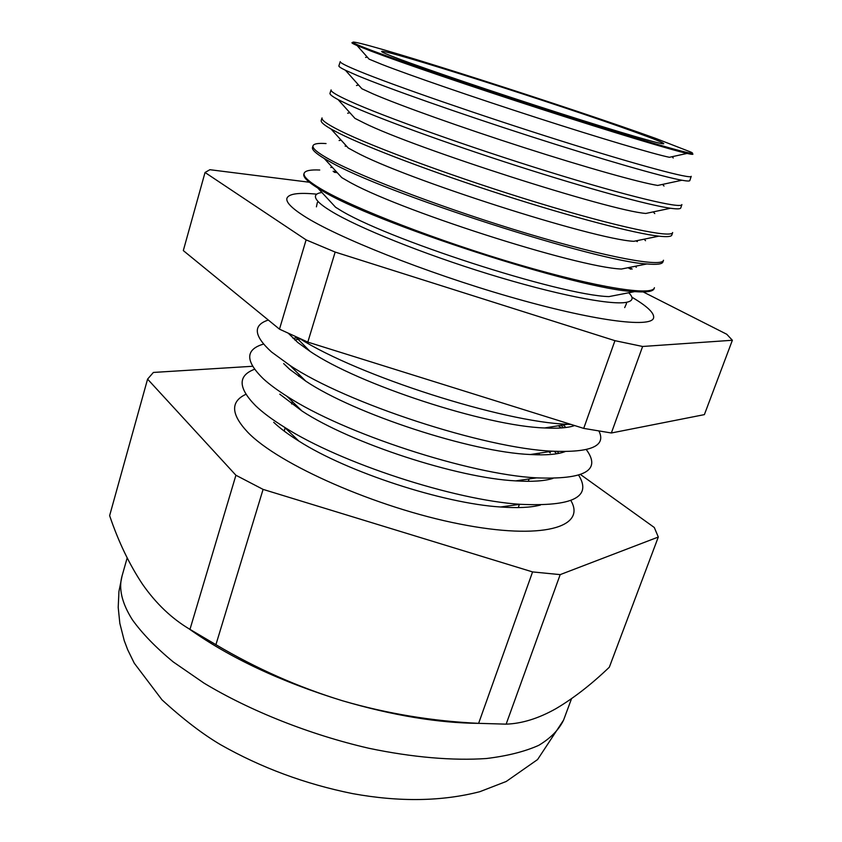 <?xml version="1.0" encoding="UTF-8"?>
<svg xmlns="http://www.w3.org/2000/svg" width="842" height="842" viewBox="0 0 842 842"><rect width="100%" height="100%" fill="white"/><g stroke="black" fill="none" stroke-linecap="round" stroke-linejoin="round"><path stroke-width="1.26" d="M631.879 297.173C647.477 306.372 654.708 313.329 653.56 318.044C650.982 328.191 593 320.834 509.252 296.658C425.62 272.576 336.253 236.939 303.688 215.826C291.353 207.869 285.775 202.006 286.943 198.217C288.795 193.734 298.742 192.386 316.76 194.165M628.711 292.774C633.942 297.879 633.079 301.078 626.122 302.383C610.04 305.32 554.762 294.416 488.844 274.124C422.968 253.852 357.808 227.561 331.106 211.184C325.17 207.564 320.907 204.427 318.329 201.785C313.487 196.618 314.676 193.523 321.907 192.492M687.061 153.433L669.411 157.296C653.771 154.075 600.578 138.309 536.87 117.743C473.204 97.188 409.465 75.191 381.784 64.371L369.08 59.14L357.124 45.594L370.827 51.036C400.824 62.424 471.331 86.526 541.838 109.334C612.376 132.162 670.664 149.75 687.061 153.433C692.577 154.675 694.218 154.654 691.956 153.37M359.081 71.202C392.804 85.105 479.94 115.333 559.193 140.319C638.562 165.369 691.45 179.441 691.219 176.325L689.819 180.556C689.661 181.262 687.03 181.156 681.915 180.241C662.78 176.852 601.883 159.38 530.028 136.225C458.195 113.091 387.562 88.157 357.629 75.664L345.441 70.265C340.778 67.981 338.589 66.507 338.884 65.844L340.252 61.613C339.768 62.634 346.041 65.834 359.081 71.202M681.915 180.241L657.707 185.44C639.931 182.63 586.274 167.59 523.766 147.497C461.279 127.426 399.718 105.418 372.89 93.82L361.902 88.757L345.441 70.265M349.419 101.04C382.7 116.249 469.531 147.255 548.868 171.81C628.332 196.439 681.662 209.048 681.894 204.564L680.789 207.9C680.494 209.058 677.073 209.174 670.516 208.258C648.929 205.269 587.295 188.471 516.535 165.737C445.807 143.014 377.363 117.964 348.272 104.576L338.095 99.609C332.264 96.472 329.569 94.357 330.011 93.251L331.095 89.905C330.453 91.462 336.558 95.178 349.419 101.04M670.516 208.258L645.825 213.447C610.187 210.858 414.538 148.171 364.081 122.985L354.956 118.375L338.095 99.609M339.842 130.605C372.69 147.108 459.216 178.883 538.638 203.017C618.186 227.224 671.979 238.391 672.653 232.529L671.832 235.013C671.379 236.686 667.053 237.065 658.844 236.16C634.889 233.518 572.665 217.32 503.084 194.955C433.514 172.599 367.259 147.466 338.989 133.236L331.032 129.015C323.875 124.9 320.602 122.037 321.234 120.417L322.033 117.933C321.212 120.017 327.149 124.248 339.842 130.605M658.844 236.16L633.742 241.317C593.484 239.296 403.855 178.504 355.356 151.876L348.251 148.003L331.032 129.015M330.359 159.906C362.765 177.683 448.997 210.216 528.513 233.929C608.145 257.726 662.37 267.451 663.496 260.241L662.959 261.883C662.328 264.156 656.971 264.851 646.909 263.946C597.873 261.904 382.079 192.408 329.79 161.643L324.254 158.496C315.603 153.265 311.687 149.55 312.519 147.35L313.056 145.698C312.066 148.318 317.834 153.044 330.359 159.906M637.362 241.601L635.878 240.875M646.909 263.946L621.449 269.03C576.833 267.461 393.33 208.427 346.715 180.483L341.789 177.63L324.254 158.496M320.96 188.934C352.945 207.974 438.871 241.265 518.472 264.556C598.188 287.943 652.855 296.258 654.423 287.701L654.16 288.522C653.318 291.479 646.814 292.511 634.668 291.616C580.485 289.953 371.038 222.099 320.676 189.787L317.792 188.05C307.456 181.588 302.825 176.925 303.888 174.031L304.162 173.22C302.994 176.357 308.593 181.588 320.96 188.934M632.184 269.051L629.258 267.472M634.668 291.616L608.945 296.605C560.204 295.353 382.952 237.949 338.158 208.827L335.6 207.258L317.792 188.05M628.027 267.724L630.816 269.208M299.363 338.368C358.334 375.848 502.906 422.074 567.508 424.294L571.223 424.484M288.459 333.39L297.784 342.494L309.94 351.261C358.208 384.341 486.118 426.147 544.606 427.957C558.193 428.662 568.203 427.862 574.633 425.547M268.324 320.044C252.611 325.149 253.705 335.821 271.608 352.051L290.006 365.46C346.03 403.044 484.897 448.439 552.31 451.186C590.852 452.743 606.387 446.039 598.936 431.062M283.68 363.597L289.68 369.333L305.741 381.11C354.471 413.917 471.667 452.217 530.365 454.522C546.163 455.406 557.72 454.427 565.056 451.607M565.898 427.515L563.309 424.968M263.514 344.083C245.106 349.535 245.127 361.186 263.567 379.016C269.535 384.436 277.323 390.183 286.933 396.266C343.157 433.177 469.426 474.446 536.596 477.867C584.937 479.677 601.504 470.257 586.306 449.596M279.786 394.182L302.015 411.033C350.777 443.134 457.395 477.982 515.704 480.877C532.06 481.898 544.469 481.077 552.91 478.414M558.846 453.364L557.172 451.438M254.526 369.27C237.655 375.69 238.012 387.846 255.61 405.739C262.662 412.496 272.292 419.663 284.491 427.241C340.326 462.932 454.133 500.127 520.272 504.305C572.634 506.705 592.105 497.012 578.696 475.225M556.699 453.754L554.246 451.301M273.692 422.274C279.912 428.21 288.29 434.472 298.836 441.061C347.125 472.004 443.292 503.442 500.537 506.989C517.577 508.21 530.87 507.568 540.417 505.053M245.896 394.309C230.276 401.602 230.876 414.232 247.716 432.209C278.428 464.352 376.542 507.758 459.637 524.008C542.911 540.511 586.6 527.103 570.855 500.527M551.015 478.961L550.331 478.414M479.109 723.373C438.387 723.046 392.856 715.511 342.505 700.765C280.881 681.809 229.603 657.749 188.682 628.585M398.445 58.729C387.215 54.498 381.615 52.088 381.647 51.499C381.142 47.773 561.793 105.429 634.763 131.952C653.939 138.867 663.612 142.793 663.791 143.719C663.549 145.161 620.996 132.815 558.509 112.828C496.127 92.883 426.936 69.454 398.445 58.729M371.754 50.457C406.686 63.708 499.232 94.988 577.991 119.985C656.928 145.056 701.565 157.465 691.019 152.139L655.929 138.509C572.118 108.197 376.479 45.415 354.692 42.216C349.535 41.437 355.219 44.184 371.754 50.457M353.208 42.647C350.63 42.353 351.935 43.342 357.124 45.594M346.788 146.382L345.146 146.098M326.043 143.561C318.234 143.014 313.898 143.729 313.056 145.698M336.421 171.757L333.116 171.305M319.75 170.021C310.445 169.579 305.246 170.642 304.162 173.22M334.137 172.242L337.263 172.684M215.92 644.677C256.2 668.527 298.394 687.23 342.505 700.765C386.983 713.648 432.356 721.173 478.624 723.341L506.147 724.152L560.183 574.623L532.576 571.918L263.083 489.391L215.92 644.677L189.966 629.374C171.842 618.659 156.033 603.619 142.53 584.264C129.384 564.498 118.417 541.627 109.628 515.641L147.582 379.121L153.391 372.438L252.537 366.281M263.083 489.391L235.918 475.246L147.582 379.121M189.966 629.374L235.918 475.246M478.624 723.341L532.576 571.918M580.57 474.572L654.297 527.492L658.307 537.038L560.183 574.623M506.147 724.152C521.987 723.604 538.575 718.447 555.909 708.68C573.486 698.313 591.294 684.483 609.324 667.211L658.307 537.038M548.742 451.733L550.363 452.891M309.393 182.24L209.89 169.705L205.038 172.484L306.109 239.875L335.158 252.074L614.955 340.673L642.625 346.472L732.372 340.263L726.762 334.263L643.214 291.942M335.158 252.074L307.814 342.115L279.481 329.159L183.314 250.59L205.038 172.484M279.481 329.159L306.109 239.875M642.625 346.472L611.366 432.988L583.706 428.389L614.955 340.673M611.366 432.988L704.386 414.622L732.372 340.263M307.814 342.115L583.706 428.389M561.53 427.947L558.278 425.778M297.805 337.663L293.027 338.326M132.341 619.723C142.182 633.447 155.812 647.509 173.22 661.907L204.006 683.125C250.042 710.89 309.909 734.677 368.743 748.243C412.517 757.432 453.08 760.831 486.455 758.516C507.273 755.99 524.682 751.611 538.691 745.37C550.615 738.223 558.899 729.814 563.561 720.131L537.585 759.547L506.231 781.471L479.835 791.691C441.787 801.479 399.382 802.121 352.609 793.617C305.172 784.049 261.115 767.715 220.436 744.623C202.596 734.087 183.114 719.163 161.99 699.828L134.278 663.212L127.731 649.824L124.237 640.625L119.838 623.354L118.206 607.387L118.943 591.431L122.09 575.833C118.417 588.442 121.837 603.072 132.341 619.723M318.329 201.785L317.339 202.522L316.413 206.837M672.148 156.707L673.232 157.98M662.601 184.387L664.001 186.029M653.287 211.879L654.76 213.584M644.204 239.17L645.519 240.686M635.352 266.261L636.278 267.314M544.606 427.957L567.508 424.294M309.94 351.261L295.416 336.579M561.193 425.305L563.477 427.789M530.365 454.522L552.31 451.186M305.741 381.11L290.006 365.46M515.704 480.877L536.596 477.867M302.015 411.033L286.933 396.266M500.537 506.989L520.272 504.305M298.836 441.061L284.491 427.241M571.529 698.702L563.561 720.131M291.648 403.992L292.29 401.508M298.71 376.353L299.163 374.564M305.814 348.493L306.099 347.378M285.196 427.673L284.164 431.072M519.377 504.421L518.272 507.589M528.218 481.319L529.176 478.93M538.848 454.838L539.543 453.133M549.563 428.168L549.994 427.094M127.163 557.92L122.09 575.833M300.247 338.905L294.816 339.979M332.211 167.179L330.843 167.484M341.073 140.088L339.115 140.53M349.862 112.702L347.662 113.217M358.576 85.021L356.482 85.516M367.228 57.035L365.596 57.424M626.122 302.383L626.48 303.573L624.68 307.604"/></g></svg>
